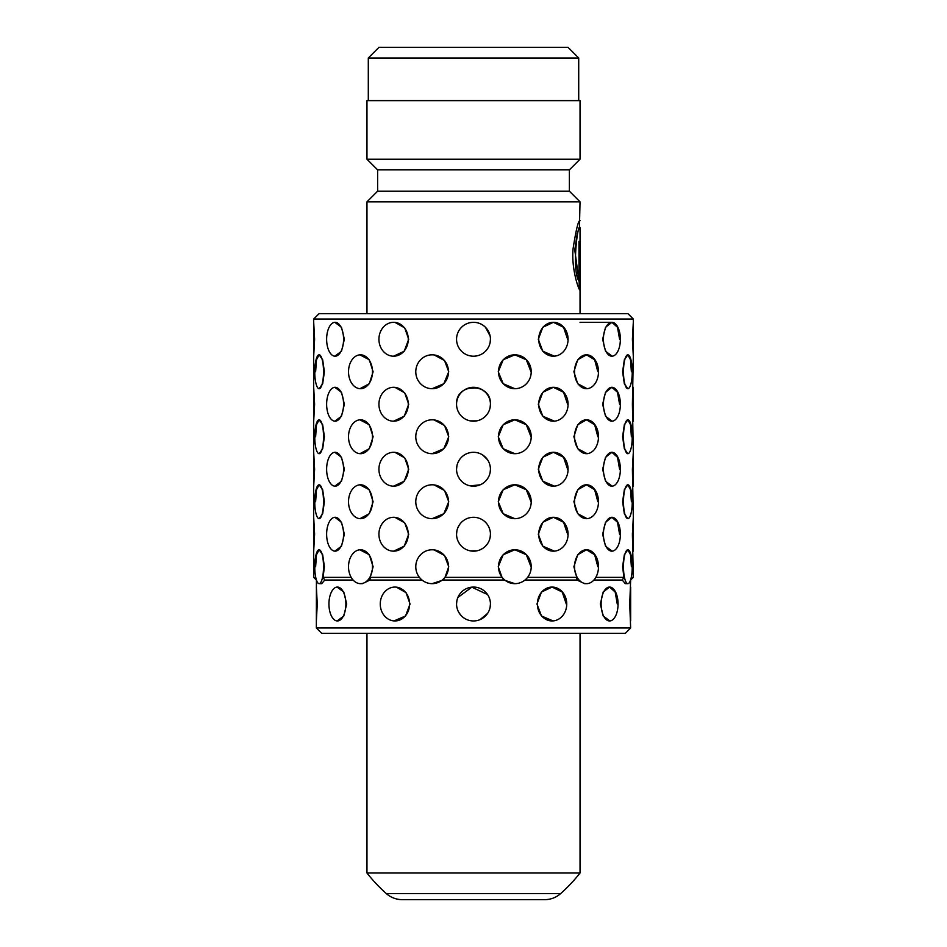 <?xml version="1.0" encoding="UTF-8"?>
<svg xmlns="http://www.w3.org/2000/svg" width="947" height="947" viewBox="0 0 947 947"><rect width="100%" height="100%" fill="white"/><g stroke="black" fill="none" stroke-linecap="round" stroke-linejoin="round"><path stroke-width="1.42" d="M544.714 899.65L402.286 899.65A23.971 23.971 0 0 1 386.364 893.601L560.636 893.601A23.971 23.971 0 0 1 544.714 899.65M386.364 893.601A159.806 159.806 0 0 1 366.963 873.016L580.038 873.016A159.806 159.806 0 0 1 560.636 893.601M580.038 873.016L580.038 633.306M366.963 873.016L366.963 633.306M579.505 223.942L580.038 201.829L569.384 191.176L377.616 191.176L366.963 201.829L366.963 313.694L580.038 313.694L580.038 289.723M579.943 220.45L580.038 220.746C578.439 219.905 576.119 229.292 573.053 248.907C571.313 268.179 578.238 288.598 579.742 289.995L579.742 241.367L578.984 241.367L578.984 281.164C571.538 270.759 577.942 220.817 580.038 227.801L580.038 289.877M578.984 281.164L574.782 249.996L577.197 233.802L579.41 227.422L580.038 227.801M366.963 201.829L580.038 201.829M569.384 191.176L569.384 169.868L580.038 159.214L580.038 100.619L366.963 100.619L366.963 159.214L580.038 159.214M377.616 191.176L377.616 169.868L569.384 169.868M377.616 169.868L366.963 159.214M578.712 100.619L578.712 58.004L368.3 58.004L368.3 100.619M368.3 58.004L378.954 47.35L568.046 47.35L578.712 58.004M579.209 289.048L578.984 241.367M612.188 486.166L605.524 481.218L602.647 469.238L605.524 457.259L611.892 452.299L617.491 457.259L619.587 469.238M612.188 421.178L605.524 416.23L602.647 404.251L605.524 392.271L611.892 387.311L617.491 392.271L619.587 404.251M612.188 356.19L605.524 351.242L602.647 339.263L605.524 327.283L611.892 322.323L617.491 327.283L619.587 339.263M554.397 486.142L542.809 481.218L538.287 469.238L542.809 457.259L553.403 452.299L563.548 457.259L567.62 469.238M554.397 421.155L542.809 416.23L538.287 404.251L542.809 392.271L553.403 387.311L563.548 392.271L567.62 404.251M554.397 356.167L542.809 351.242L538.287 339.263L542.809 327.283L553.403 322.323L563.548 327.283L567.62 339.263M482.911 455.152L487.575 459.816M489.149 462.752L490.108 465.924M456.561 469.238A16.939 16.939 0 0 0 473.5 486.178A16.939 16.939 0 0 0 490.439 469.238A16.939 16.939 0 0 0 473.5 452.299A16.939 16.939 0 0 0 456.561 469.238L456.892 465.936M457.851 462.74L459.413 459.828M456.561 404.251A16.939 16.939 0 0 0 473.5 421.19A16.939 16.939 0 0 0 490.439 404.251A16.939 16.939 0 0 0 473.5 387.311A16.939 16.939 0 0 0 456.561 404.251C455.507 382.399 491.481 382.387 490.439 404.251L490.12 407.553M467.143 388.542L477.229 387.725M482.911 390.164L485.432 392.224M484.947 326.786L483.822 325.839M479.703 323.495L477.75 322.868M473.074 322.323L470.363 322.619M485.48 327.283L490.108 335.948M392.603 452.335L393.597 452.299A16.939 14.667 -90 0 0 378.93 469.238A16.939 14.667 -90 0 0 393.597 486.178L392.685 486.142M395.017 452.382L404.712 457.851L408.713 469.238L404.203 481.218L393.597 486.178A16.939 14.667 -90 0 0 408.264 469.238A16.939 14.667 -90 0 0 393.597 452.299M392.603 387.347L393.597 387.311A16.939 14.667 -90 0 0 378.93 404.251A16.939 14.667 -90 0 0 393.597 421.19L392.685 421.155M395.017 387.394L404.712 392.863L408.713 404.251L404.203 416.23L393.597 421.19A16.939 14.667 -90 0 0 408.264 404.251A16.939 14.667 -90 0 0 393.597 387.311M392.603 322.359L393.597 322.323A16.939 14.667 -90 0 0 378.93 339.263A16.939 14.667 -90 0 0 393.597 356.202L392.685 356.167M395.017 322.406L404.712 327.875L408.713 339.263L404.203 351.242L393.597 356.202A16.939 14.667 -90 0 0 408.264 339.263A16.939 14.667 -90 0 0 393.597 322.323M334.812 452.311L341.488 457.259L344.353 469.238L341.488 481.218L334.836 486.166M334.812 387.323L341.488 392.271L344.353 404.251L341.488 416.23L334.836 421.178M334.812 322.335L341.488 327.283L344.353 339.263L341.488 351.242L334.836 356.19M313.694 452.299L314.593 469.238L313.694 486.178L313.694 387.311L314.593 404.251L313.694 421.19M313.694 322.323L314.593 339.263L313.694 356.202L313.694 319.021L633.306 319.021L633.306 356.202L632.407 339.263L633.306 322.323M627.861 388.696L627.861 388.696A16.939 4.38 90 0 0 632.241 371.757A16.939 4.38 90 0 0 627.861 354.817A16.939 4.38 90 0 0 623.481 371.757A16.939 4.38 90 0 0 627.861 388.696L624.333 383.736L622.605 371.757L624.333 359.777L627.861 354.817L630.524 359.777L631.377 371.757M627.861 453.684L627.861 453.684A16.939 4.38 90 0 0 632.241 436.745A16.939 4.38 90 0 0 627.861 419.805A16.939 4.38 90 0 0 623.481 436.745A16.939 4.38 90 0 0 627.861 453.684L624.333 448.724L622.605 436.745L624.333 424.765L627.861 419.805L630.524 424.765L631.377 436.745M627.861 518.672L627.861 518.672A16.939 4.38 90 0 0 632.241 501.732A16.939 4.38 90 0 0 627.861 484.793A16.939 4.38 90 0 0 623.481 501.732A16.939 4.38 90 0 0 627.861 518.672L624.333 513.712L622.605 501.732L624.333 489.753L627.861 484.793L630.524 489.753L631.377 501.732M595.817 577.374L623.931 577.374L622.605 566.72L624.333 554.741L627.861 549.781L630.524 554.741L631.377 566.72M587.104 388.672L577.717 383.736L573.882 371.757L577.717 359.777L586.501 354.817L594.657 359.777L597.841 371.757M587.104 453.66L577.717 448.724L573.882 436.745L577.717 424.765L586.501 419.805L594.657 424.765L597.841 436.745M587.104 518.648L577.717 513.712L573.882 501.732L577.717 489.753L586.501 484.793L594.657 489.753L597.841 501.732M527.586 577.374L576.806 577.374L573.882 566.72L577.717 554.741L586.501 549.781L594.657 554.741L597.841 566.72M516.399 388.625L514.86 388.696L503.177 383.736L498.264 371.757L503.177 359.777L514.86 354.817L526.319 359.777L530.995 371.757M516.399 453.613L514.86 453.684L503.177 448.724L498.264 436.745L503.177 424.765L514.86 419.805L526.319 424.765L530.995 436.745M516.399 518.601L514.86 518.672L503.177 513.712L498.264 501.732L503.177 489.753L514.86 484.793L526.319 489.753L530.995 501.732M434.128 549.911L444.522 555.498L448.736 566.72L444.995 577.374L502.005 577.374L498.264 566.72L503.177 554.741L514.86 549.781L526.319 554.741L530.995 566.72M430.613 354.888L432.14 354.817A16.939 16.359 -90 0 0 415.78 371.757A16.939 16.359 -90 0 0 432.14 388.696L430.707 388.625M434.117 354.936L444.522 360.523L448.736 371.757L443.823 383.736L432.14 388.696A16.939 16.359 -90 0 0 448.499 371.757A16.939 16.359 -90 0 0 432.14 354.817M430.613 419.876L432.14 419.805A16.939 16.359 -90 0 0 415.78 436.745A16.939 16.359 -90 0 0 432.14 453.684L430.707 453.613M434.117 419.923L444.522 425.511L448.736 436.745L443.823 448.724L432.14 453.684A16.939 16.359 -90 0 0 448.499 436.745A16.939 16.359 -90 0 0 432.14 419.805M430.613 484.864L432.14 484.793A16.939 16.359 -90 0 0 415.78 501.732A16.939 16.359 -90 0 0 432.14 518.672L430.707 518.601M434.117 484.911L444.522 490.499L448.736 501.732L443.823 513.712L432.14 518.672A16.939 16.359 -90 0 0 448.499 501.732A16.939 16.359 -90 0 0 432.14 484.793M430.613 549.852L432.14 549.781A16.939 16.359 -90 0 0 415.78 566.72A16.939 16.359 -90 0 0 432.14 583.66A16.939 16.359 -90 0 0 448.499 566.72A16.939 16.359 -90 0 0 432.14 549.781M359.896 354.841L369.283 359.777L373.118 371.757L369.294 383.736L359.955 388.672M359.896 419.829L369.283 424.765L373.118 436.745L369.294 448.724L359.955 453.66M359.896 484.817L369.283 489.753L373.118 501.732L369.294 513.712L359.955 518.648M359.896 549.805L369.294 554.741L373.118 566.72L370.194 577.374L419.414 577.374M631.27 577.374L633.306 577.374L632.407 534.226L633.306 517.287L632.407 469.238L633.306 452.299L632.407 404.251L633.306 356.202M315.623 371.757L316.476 359.777L319.139 354.817L322.678 359.777L324.395 371.757L322.678 383.736L319.139 388.696A16.939 4.38 -90 0 0 323.519 371.757A16.939 4.38 -90 0 0 319.139 354.817A16.939 4.38 -90 0 0 314.759 371.757A16.939 4.38 -90 0 0 319.139 388.696L319.139 388.696M315.623 436.745L316.476 424.765L319.139 419.805L322.678 424.765L324.395 436.745L322.678 448.724L319.139 453.684A16.939 4.38 -90 0 0 323.519 436.745A16.939 4.38 -90 0 0 319.139 419.805A16.939 4.38 -90 0 0 314.759 436.745A16.939 4.38 -90 0 0 319.139 453.684L319.139 453.684M315.623 501.732L316.476 489.753L319.139 484.793L322.678 489.753L324.395 501.732L322.678 513.712L319.139 518.672A16.939 4.38 -90 0 0 323.519 501.732A16.939 4.38 -90 0 0 319.139 484.793A16.939 4.38 -90 0 0 314.759 501.732A16.939 4.38 -90 0 0 319.139 518.672L319.139 518.672M315.623 566.72L316.476 554.741L319.139 549.781L322.678 554.741L324.395 566.72L323.069 577.374L351.183 577.374M313.694 517.287L314.593 534.226L313.694 551.166L313.694 486.178M392.603 517.322L393.597 517.287A16.939 14.667 -90 0 0 378.93 534.226A16.939 14.667 -90 0 0 393.597 551.166L392.685 551.13M395.017 517.37L404.712 522.839L408.713 534.226L404.203 546.206L393.597 551.166A16.939 14.667 -90 0 0 408.264 534.226A16.939 14.667 -90 0 0 393.597 517.287M334.812 517.299L341.488 522.247L344.353 534.226L341.488 546.206L334.836 551.154M489.149 527.739L490.108 530.912M456.561 534.226A16.939 16.939 0 0 0 473.5 551.166A16.939 16.939 0 0 0 490.439 534.226A16.939 16.939 0 0 0 473.5 517.287A16.939 16.939 0 0 0 456.561 534.226L456.892 530.924M457.851 527.728L459.413 524.816M612.188 551.154L605.524 546.206L602.647 534.226L605.524 522.247L611.892 517.287L617.491 522.247L619.587 534.226M554.397 551.13L542.809 546.206L538.287 534.226L542.809 522.247L553.403 517.287L563.548 522.247L567.62 534.226M316.357 587.069L317.269 604.008L316.357 620.948L316.428 580.038M393.94 587.104L394.923 587.069M396.343 587.152L406.038 592.621L410.051 604.008L405.529 615.988L394.011 620.912M337.12 587.081L343.797 592.029L346.673 604.008L343.797 615.988L337.144 620.936M490.345 605.784L490.439 604.008A16.939 16.939 0 0 0 473.5 587.069A16.939 16.939 0 0 0 456.561 604.008L456.88 600.706L456.561 604.008A16.939 16.939 0 0 0 473.5 620.948A16.939 16.939 0 0 0 490.439 604.008L490.12 607.311M459.413 594.598L457.851 597.51L471.843 587.152L487.575 594.586M489.149 597.521L490.108 600.694M609.88 620.936L603.203 615.988L600.327 604.008L603.203 592.029L609.584 587.069L615.183 592.029L617.266 604.008M553.06 620.912L541.471 615.988L536.949 604.008L541.471 592.029L552.065 587.069L562.222 592.029L566.282 604.008M630.643 627.979L316.357 627.979L321.684 633.306L625.316 633.306L630.643 627.979L629.731 604.008L630.643 580.038L633.306 577.374M487.587 613.419L479.999 619.646M627.861 583.66A16.939 4.38 90 0 0 632.241 566.72A16.939 4.38 90 0 0 627.861 549.781A16.939 4.38 90 0 0 623.481 566.72A16.939 4.38 90 0 0 627.861 583.66L625.292 583.66L622.238 580.038L623.931 577.374M593.899 580.038L622.238 580.038M586.501 583.66A16.939 11.98 90 0 0 598.48 566.72A16.939 11.98 90 0 0 586.501 549.781A16.939 11.98 90 0 0 574.521 566.72A16.939 11.98 90 0 0 586.501 583.66L584.619 583.66L576.972 580.038L576.806 577.374M524.969 580.038L576.972 580.038M514.86 583.66A16.939 16.359 90 0 0 531.22 566.72A16.939 16.359 90 0 0 514.86 549.781A16.939 16.359 90 0 0 498.501 566.72A16.939 16.359 90 0 0 514.86 583.66L503.97 580.038L502.005 577.374M444.995 577.374L443.03 580.038L503.97 580.038M443.03 580.038L432.14 583.66M370.194 577.374L370.028 580.038L422.031 580.038M370.028 580.038L362.381 583.66L360.499 583.66A16.939 11.98 -90 0 0 372.479 566.72A16.939 11.98 -90 0 0 360.499 549.781A16.939 11.98 -90 0 0 348.52 566.72A16.939 11.98 -90 0 0 360.499 583.66M323.069 577.374L324.762 580.038L353.101 580.038M324.762 580.038L321.708 583.66L319.139 583.66A16.939 4.38 -90 0 0 323.519 566.72A16.939 4.38 -90 0 0 319.139 549.781A16.939 4.38 -90 0 0 314.759 566.72A16.939 4.38 -90 0 0 319.139 583.66M316.357 627.979L316.357 620.948M490.439 534.226L490.12 537.529M487.587 543.637L485.491 546.194M482.911 548.313L479.999 549.864M490.439 339.263A16.939 16.939 0 0 0 473.5 322.323A16.939 16.939 0 0 0 456.561 339.263A16.939 16.939 0 0 0 473.5 356.202A16.939 16.939 0 0 0 490.439 339.263L490.12 342.565M487.587 348.674L485.491 351.23M487.587 413.661L485.491 416.218M490.439 469.238L490.12 472.541M487.587 478.649L485.491 481.206M313.694 387.311L313.694 356.202M316.357 580.038L313.694 577.374L313.694 551.166M313.694 577.374L315.73 577.374M313.694 319.021L319.021 313.694L627.979 313.694L633.306 319.021M366.963 313.694L580.038 313.694M460.822 615.242L458.502 611.88M480.153 484.817L470.209 485.858M459.425 478.673L457.863 475.749M476.815 420.859L470.209 420.87M459.425 413.685L457.863 410.761M476.815 550.834L470.209 550.846M459.425 543.661L457.863 540.737M326.632 534.226A16.939 8.476 -90 0 0 335.108 551.166A16.939 8.476 -90 0 0 343.572 534.226A16.939 8.476 -90 0 0 335.108 517.287A16.939 8.476 -90 0 0 326.632 534.226M538.736 534.226A16.939 14.667 90 0 0 553.403 551.166A16.939 14.667 90 0 0 568.07 534.226A16.939 14.667 90 0 0 553.403 517.287A16.939 14.667 90 0 0 538.736 534.226M603.428 534.226A16.939 8.464 90 0 0 611.892 551.166A16.939 8.464 90 0 0 620.368 534.226A16.939 8.464 90 0 0 611.892 517.287A16.939 8.464 90 0 0 603.428 534.226M633.306 517.287L633.306 551.166M348.52 501.732A16.939 11.98 -90 0 0 360.499 518.672A16.939 11.98 -90 0 0 372.479 501.732A16.939 11.98 -90 0 0 360.499 484.793A16.939 11.98 -90 0 0 348.52 501.732M498.501 501.732A16.939 16.359 90 0 0 514.86 518.672A16.939 16.359 90 0 0 531.22 501.732A16.939 16.359 90 0 0 514.86 484.793A16.939 16.359 90 0 0 498.501 501.732M574.521 501.732A16.939 11.98 90 0 0 586.501 518.672A16.939 11.98 90 0 0 598.48 501.732A16.939 11.98 90 0 0 586.501 484.793A16.939 11.98 90 0 0 574.521 501.732M348.52 436.745A16.939 11.98 -90 0 0 360.499 453.684A16.939 11.98 -90 0 0 372.479 436.745A16.939 11.98 -90 0 0 360.499 419.805A16.939 11.98 -90 0 0 348.52 436.745M498.501 436.745A16.939 16.359 90 0 0 514.86 453.684A16.939 16.359 90 0 0 531.22 436.745A16.939 16.359 90 0 0 514.86 419.805A16.939 16.359 90 0 0 498.501 436.745M574.521 436.745A16.939 11.98 90 0 0 586.501 453.684A16.939 11.98 90 0 0 598.48 436.745A16.939 11.98 90 0 0 586.501 419.805A16.939 11.98 90 0 0 574.521 436.745M348.52 371.757A16.939 11.98 -90 0 0 360.499 388.696A16.939 11.98 -90 0 0 372.479 371.757A16.939 11.98 -90 0 0 360.499 354.817A16.939 11.98 -90 0 0 348.52 371.757M498.501 371.757A16.939 16.359 90 0 0 514.86 388.696A16.939 16.359 90 0 0 531.22 371.757A16.939 16.359 90 0 0 514.86 354.817A16.939 16.359 90 0 0 498.501 371.757M574.521 371.757A16.939 11.98 90 0 0 586.501 388.696A16.939 11.98 90 0 0 598.48 371.757A16.939 11.98 90 0 0 586.501 354.817A16.939 11.98 90 0 0 574.521 371.757M326.632 469.238A16.939 8.476 -90 0 0 335.108 486.178A16.939 8.476 -90 0 0 343.572 469.238A16.939 8.476 -90 0 0 335.108 452.299A16.939 8.476 -90 0 0 326.632 469.238M538.736 469.238A16.939 14.667 90 0 0 553.403 486.178A16.939 14.667 90 0 0 568.07 469.238A16.939 14.667 90 0 0 553.403 452.299A16.939 14.667 90 0 0 538.736 469.238M603.428 469.238A16.939 8.464 90 0 0 611.892 486.178A16.939 8.464 90 0 0 620.368 469.238A16.939 8.464 90 0 0 611.892 452.299A16.939 8.464 90 0 0 603.428 469.238M633.306 452.299L633.306 486.178M326.632 404.251A16.939 8.476 -90 0 0 335.108 421.19A16.939 8.476 -90 0 0 343.572 404.251A16.939 8.476 -90 0 0 335.108 387.311A16.939 8.476 -90 0 0 326.632 404.251M538.736 404.251A16.939 14.667 90 0 0 553.403 421.19A16.939 14.667 90 0 0 568.07 404.251A16.939 14.667 90 0 0 553.403 387.311A16.939 14.667 90 0 0 538.736 404.251M603.428 404.251A16.939 8.464 90 0 0 611.892 421.19A16.939 8.464 90 0 0 620.368 404.251A16.939 8.464 90 0 0 611.892 387.311A16.939 8.464 90 0 0 603.428 404.251M633.306 387.311L633.306 421.19M326.632 339.263A16.939 8.476 -90 0 0 335.108 356.202A16.939 8.476 -90 0 0 343.572 339.263A16.939 8.476 -90 0 0 335.108 322.323A16.939 8.476 -90 0 0 326.632 339.263M538.736 339.263A16.939 14.667 90 0 0 553.403 356.202A16.939 14.667 90 0 0 568.07 339.263A16.939 14.667 90 0 0 553.403 322.323A16.939 14.667 90 0 0 538.736 339.263M603.428 339.263A16.939 8.464 90 0 0 611.892 356.202A16.939 8.464 90 0 0 620.368 339.263A16.939 8.464 90 0 0 611.892 322.323A16.939 8.464 90 0 0 603.428 339.263M328.94 604.008A16.939 8.476 -90 0 0 337.416 620.948A16.939 8.476 -90 0 0 345.88 604.008A16.939 8.476 -90 0 0 337.416 587.069A16.939 8.476 -90 0 0 328.94 604.008M380.256 604.008A16.939 14.667 -90 0 0 394.935 620.948A16.939 14.667 -90 0 0 409.601 604.008A16.939 14.667 -90 0 0 394.935 587.069A16.939 14.667 -90 0 0 380.256 604.008M537.399 604.008A16.939 14.667 90 0 0 552.077 620.948A16.939 14.667 90 0 0 566.744 604.008A16.939 14.667 90 0 0 552.077 587.069A16.939 14.667 90 0 0 537.399 604.008M601.12 604.008A16.939 8.464 90 0 0 609.584 620.948A16.939 8.464 90 0 0 618.06 604.008A16.939 8.464 90 0 0 609.584 587.069A16.939 8.464 90 0 0 601.12 604.008M630.643 587.069L630.643 620.948M579.505 227.422L579.505 220.994M580.038 322.323L611.892 322.323"/></g></svg>

